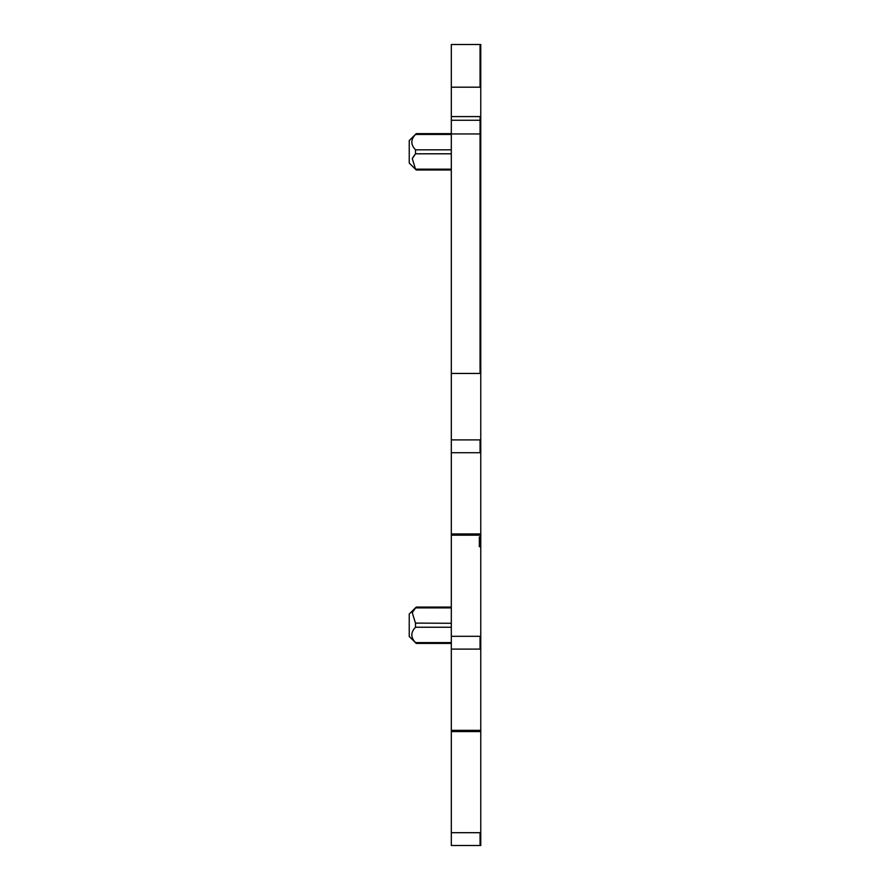 <?xml version="1.0" encoding="UTF-8"?>
<svg xmlns="http://www.w3.org/2000/svg" width="890" height="890" viewBox="0 0 890 890"><rect width="100%" height="100%" fill="white"/><g stroke="black" fill="none" stroke-linecap="round" stroke-linejoin="round"><path stroke-width="1.33" d="M480.066 44.5L451.308 44.5L451.308 649.11L480.767 649.11L480.767 546.705L479.365 546.705L479.365 536.881L480.767 536.881L480.767 44.5L480.066 44.5L480.066 87.187L480.767 87.187M451.308 649.11L451.308 845.5L480.767 845.5L480.767 649.11M480.767 546.705L480.767 536.881M479.365 546.705L479.365 536.881M451.308 452.721L480.767 452.721M451.308 120.25L480.767 120.25M415.519 627.261L415.53 623.278L412.281 612.754L415.53 607.903L451.308 607.903M451.308 627.239L415.53 627.239C410.59 632.367 410.59 637.496 415.53 642.613L451.308 642.613M451.308 623.278L415.374 623.1M451.308 169.178L415.53 169.178L412.281 158.643L415.53 153.803L451.308 153.803M451.308 134.457L415.53 134.457C410.59 139.585 410.59 144.714 415.53 149.832L415.53 153.803M412.815 157.53L415.374 153.981M409.233 635.104L409.233 614.033L409.233 636.484L416.242 643.437L451.308 643.437M451.308 133.633L416.242 133.633L409.233 140.587L409.233 163.037L409.233 146.438M480.066 649.11L480.066 636.306L480.767 636.306M451.308 535.179L480.767 535.179M451.308 636.306L480.066 636.306M480.066 535.179L480.066 533.967L480.767 533.967M451.308 533.967L480.066 533.967M451.308 730.356L480.767 730.356M451.308 731.58L480.767 731.58M480.066 731.58L480.066 730.356M451.308 832.695L480.767 832.695M480.066 845.5L480.066 832.695M451.308 439.905L480.066 439.905L480.066 452.721M451.308 373.455L480.767 373.455M480.066 439.905L480.767 439.905M451.308 133.945L480.066 133.945L480.066 373.455M451.308 116.59L480.066 116.59L480.066 133.945L480.767 133.945M451.308 87.187L480.066 87.187M480.066 116.59L480.767 116.59M415.53 149.832L451.308 149.832M409.233 614.033L416.242 607.08L451.308 607.08M409.233 163.037L416.242 169.99L451.308 169.99"/></g></svg>
